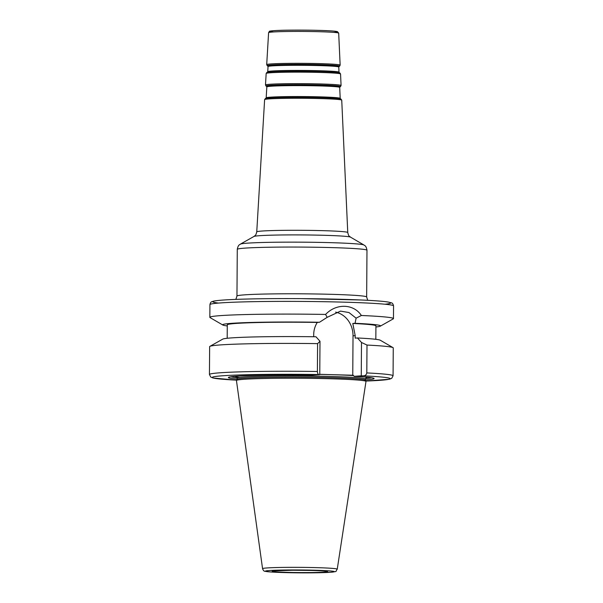 <?xml version="1.0" encoding="UTF-8"?>
<svg xmlns="http://www.w3.org/2000/svg" width="603" height="603" viewBox="0 0 603 603"><rect width="100%" height="100%" fill="white"/><g stroke="black" fill="none" stroke-linecap="round" stroke-linejoin="round"><path stroke-width="0.9" d="M227.278 325.937A78.97 3.294 0.4 0 1 222.846 325.04L210.085 317.615A91.807 3.829 0.4 0 1 209.844 317.336A91.807 3.829 0.4 0 1 325.597 314.449L327.165 317.336L340.529 311.103L348.994 312.55L356.102 318.173L361.363 315.49C353.652 303.671 336.18 303.181 325.597 314.449M361.363 315.49A91.807 3.829 0.4 0 1 393.465 318.618A91.807 3.829 0.4 0 1 393.216 318.897L380.357 326.133A78.97 3.294 0.4 0 1 375.918 326.977M222.846 325.04A78.97 3.294 0.4 0 1 319.492 322.266L327.165 317.336M317.593 343.627L317.397 371.486C317.547 373.408 318.052 374.425 318.919 374.546L319.763 374.629L319.997 341.268L317.593 343.627A91.807 3.829 0.4 0 0 209.889 346.363A91.807 3.829 0.4 0 0 209.64 346.635L209.445 374.501A91.807 3.829 0.4 0 1 317.397 371.486M237.107 379.046A72.865 3.038 0.4 0 1 228.567 377.327A72.865 3.038 0.4 0 1 312.708 375.134L319.763 374.629M367.001 345.059L361.491 342.474L361.257 375.827L363.225 375.835C365.23 375.79 366.42 374.825 366.805 372.918L367.001 345.059A91.807 3.829 0.4 0 1 393.02 347.637A91.807 3.829 0.4 0 1 393.262 347.916L393.066 375.782A91.807 3.829 0.4 0 0 366.805 372.918M361.257 375.827L354.202 376.34A72.865 3.038 0.4 0 1 373.913 378.345A72.865 3.038 0.4 0 1 365.343 379.943M319.997 341.268L315.972 336.776A78.97 3.294 0.4 0 0 222.748 339.12L209.889 346.363M313.696 336.738L313.711 334.461C313.756 330.21 314.939 326.2 317.246 322.432L319.492 322.266M371.538 377.749A70.845 2.955 0.4 0 1 365.433 378.586M354.202 376.34L353.207 375.247L319.771 374.32M237.039 377.689A70.845 2.955 0.4 0 1 230.941 376.762M356.102 318.173L355.046 323.298L352.8 323.457L355.205 335.667L355.182 338.14L357.466 337.974A78.97 3.294 0.4 0 1 380.259 340.22L393.02 347.637M357.466 337.974L361.491 342.474M227.188 338.275L227.286 324.829A74.32 3.098 0.4 0 1 317.246 322.432M352.8 323.457A74.32 3.098 0.4 0 1 375.925 325.869L375.827 339.316M352.755 375.277L353.026 335.818A23.464 20.728 85.9 0 0 335.562 312.135M355.046 323.298A78.97 3.294 0.4 0 1 380.357 326.133M262.561 568.667L236.444 380.531A64.777 2.698 0.4 0 1 236.459 380.448A64.777 2.698 0.4 0 1 301.236 378.269A64.777 2.698 0.4 0 1 365.976 381.352A64.777 2.698 0.4 0 1 365.991 381.435L337.243 569.194C334.808 572.194 338.539 571.109 330.587 572.292L299.781 572.85L271.146 572.013L265.177 571.32C264.144 571.41 263.27 570.528 262.561 568.667A37.341 1.553 0.4 0 1 299.917 567.363A37.341 1.553 0.4 0 1 337.243 569.194M236.459 380.448L237.122 379.317A64.122 2.668 0.4 0 1 301.244 377.161A64.122 2.668 0.4 0 1 365.328 380.214L365.976 381.352M338.773 67.046L338.969 66.632A35.63 1.485 -179.6 0 0 303.422 64.8A35.63 1.485 -179.6 0 0 267.853 66.134L268.041 66.556A35.366 1.477 0.4 0 1 303.422 65.328A35.366 1.477 0.4 0 1 338.773 67.046L339.007 72.194A35.637 1.485 -179.6 0 0 303.384 70.461A35.637 1.485 -179.6 0 0 267.74 71.697L267.536 72.066A35.954 1.5 0.4 0 1 303.377 70.943A35.954 1.5 0.4 0 1 339.203 72.564L339.798 72.873A36.557 1.523 -179.6 0 0 303.377 71.222A36.557 1.523 -179.6 0 0 266.941 72.368L266.172 73.46A37.19 1.553 0.4 0 1 303.369 72.172A37.19 1.553 0.4 0 1 340.552 73.973L341.072 85.498A37.793 1.575 -179.6 0 0 303.294 83.666A37.793 1.575 -179.6 0 0 265.486 84.97L266.089 86.116A37.265 1.553 0.4 0 1 303.286 84.722A37.265 1.553 0.4 0 1 340.461 86.636L339.888 86.998A36.7 1.53 -179.6 0 0 303.279 85.113A36.7 1.53 -179.6 0 0 266.647 86.485L266.835 86.9A36.436 1.515 0.4 0 1 303.279 85.641A36.436 1.515 0.4 0 1 339.7 87.412L340.198 98.379A37.009 1.545 -179.6 0 0 303.203 96.578A37.009 1.545 -179.6 0 0 266.179 97.859L265.983 98.221A37.326 1.553 0.4 0 1 303.196 97.053A37.326 1.553 0.4 0 1 340.386 98.741L340.981 99.05A37.929 1.583 -179.6 0 0 303.196 97.332A37.929 1.583 -179.6 0 0 265.388 98.523L264.619 99.616A38.562 1.605 0.4 0 1 303.188 98.289A38.562 1.605 0.4 0 1 341.735 100.158L347.758 232.524A45.504 1.899 -179.6 0 0 302.269 230.308A45.504 1.899 -179.6 0 0 256.75 231.884C255.589 236.308 255.273 235.178 253.938 236.466A48.406 2.02 0.4 0 1 302.239 234.929A48.406 2.02 0.4 0 1 350.501 237.137L363.941 244.991A61.936 2.578 -179.6 0 0 302.186 242.172A61.936 2.578 -179.6 0 0 240.393 244.132C239.843 244.856 238.26 244.275 237.281 249.341A64.853 2.706 0.4 0 1 302.148 247.094A64.853 2.706 0.4 0 1 366.978 250.245C366.074 245.165 364.483 245.722 363.941 244.991M267.853 66.134L267.295 65.765A36.195 1.508 0.4 0 1 303.422 64.408A36.195 1.508 0.4 0 1 339.534 66.27L338.969 66.632M266.699 64.619L268.599 32.66A35.049 1.462 0.4 0 1 303.656 31.446A35.049 1.462 0.4 0 1 338.69 33.142L340.145 65.132A36.723 1.53 -179.6 0 0 303.43 63.353A36.723 1.53 -179.6 0 0 266.699 64.619L267.295 65.765M333.685 32.358A33.595 1.402 -179.6 0 0 303.663 30.127A33.595 1.402 -179.6 0 0 273.619 31.944M366.978 250.245L366.654 296.97A64.853 2.706 -179.6 0 0 317.419 294.008A64.853 2.706 -179.6 0 0 244.464 294.859A64.853 2.706 -179.6 0 0 236.956 296.065L237.281 249.341M218.505 303.06A88.897 3.701 0.4 0 1 301.786 298.636A88.897 3.701 0.4 0 1 385 304.221M209.844 317.336L209.934 304.613A91.807 3.829 0.4 0 1 301.771 301.432A91.807 3.829 0.4 0 1 393.555 305.894L393.465 318.618M209.445 374.501L210.764 377.071L213.055 378.013L236.632 380.154A88.897 3.701 0.4 0 1 223.517 375.714A88.897 3.701 0.4 0 1 318.919 374.546M363.225 375.835A88.897 3.701 0.4 0 1 365.802 381.051L389.425 379.242L391.716 378.33L393.066 375.782M319.771 374.388A65.87 2.744 0.4 0 1 332.004 374.674A65.87 2.744 0.4 0 1 353.516 375.586M367.023 377.207A65.87 2.744 0.4 0 1 365.938 377.855M353.026 335.818L355.205 335.667M239.768 377.448A65.87 2.744 0.4 0 1 235.464 376.287M324.369 572.119A27.685 1.153 0.4 0 1 276.445 571.863A27.685 1.153 0.4 0 1 298.847 570.25A27.685 1.153 0.4 0 1 324.369 572.119M330.354 572.292A34.461 1.432 0.4 0 1 270.717 571.976A34.461 1.432 0.4 0 1 298.591 569.971A34.461 1.432 0.4 0 1 330.354 572.292M237.107 379.355L237.115 378.187A64.122 2.668 0.4 0 1 301.251 375.963A64.122 2.668 0.4 0 1 365.35 379.083L366.111 377.749M268.041 66.556L267.74 71.697M267.536 72.066L266.941 72.368M339.888 86.998L339.7 87.412M266.835 86.9L266.179 97.859M266.647 86.485L266.089 86.116M265.983 98.221L265.388 98.523M340.145 65.132L339.534 66.27M339.798 72.873L340.552 73.973M266.172 73.46L265.486 84.97M341.072 85.498L340.461 86.636M340.981 99.05L341.735 100.158M264.619 99.616L256.75 231.884M268.599 32.66L269.488 31.341C268.252 31.281 273.038 30.308 288.453 30.173C307.718 29.916 333.821 30.482 337.439 31.658L338.69 33.142M347.758 232.524C348.858 236.956 349.19 235.833 350.501 237.137M253.938 236.466L240.393 244.132M235.856 299.389L236.956 296.065M366.654 296.97L367.709 300.309M209.934 304.613C210.349 302.781 211.012 301.809 211.917 301.688L213.545 301.161C216.613 300.49 222.922 299.947 232.472 299.533C250.328 298.771 273.084 298.47 300.739 298.628L361.107 299.993C374.056 300.565 382.995 301.236 387.917 301.99L391.362 302.834C392.38 302.947 393.103 303.965 393.555 305.894M273.483 570.883L292.726 570.25L311.789 570.453C324.15 570.807 326.834 571.32 326.494 571.327L326.291 571.252M365.343 380.244L365.35 379.083M236.368 376.845L237.115 378.187"/></g></svg>
